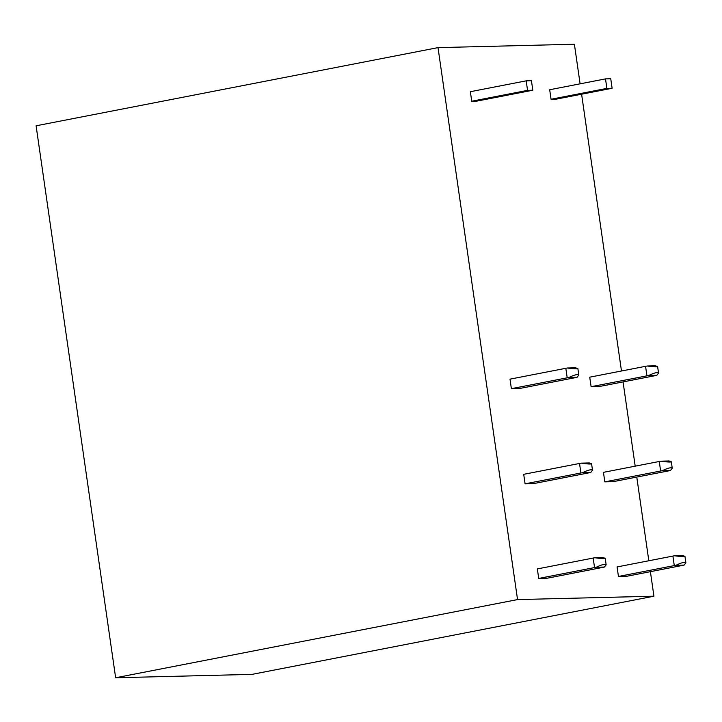 <?xml version="1.0" encoding="UTF-8"?>
<svg xmlns="http://www.w3.org/2000/svg" width="722" height="722" viewBox="0 0 722 722"><rect width="100%" height="100%" fill="white"/><g stroke="black" fill="none" stroke-linecap="round" stroke-linejoin="round"><path stroke-width="1.08" d="M650.396 571.662L653.933 596.201L517.548 599.585L438.01 47.625L574.396 44.241L580.1 83.824M581.598 94.203L621.48 371M623.059 381.902L635.198 466.168M636.768 477.071L648.825 560.759M656.794 375.314L658.554 373.13C657.462 372.038 654.177 372.832 648.672 375.521L656.794 375.314A7.716 0.587 171.8 0 1 655.323 375.63L599.495 386.487L591.101 386.694L589.73 377.173L645.567 366.316A7.716 0.587 -8.2 0 1 647.3 366L655.423 365.801L657.616 366.614C656.749 367.083 653.32 366.884 647.3 366M604.395 567.059L596.273 567.257C601.778 564.568 605.072 563.774 606.164 564.866L604.395 567.059A7.716 0.587 171.8 0 1 602.942 567.366L547.105 578.223L538.711 578.43L537.348 568.918L593.177 558.052A7.716 0.587 -8.2 0 1 594.901 557.745C600.921 558.62 604.359 558.828 605.226 558.35L603.032 557.537L594.901 557.745M590.758 472.459L582.636 472.666C588.141 469.977 591.435 469.183 592.518 470.275L590.758 472.459A7.716 0.587 171.8 0 1 589.296 472.766L533.477 483.632L525.084 483.839L523.712 474.318L579.531 463.461A7.716 0.587 -8.2 0 1 581.264 463.145C587.284 464.029 590.722 464.228 591.58 463.759L589.387 462.946L581.264 463.145M612.121 88.274L556.301 99.131L551.057 99.257L549.686 89.745L605.505 78.888L610.749 78.752L612.121 88.274L606.877 88.4L605.505 78.888M670.494 470.491L672.254 468.298C671.171 467.206 667.877 468 662.372 470.69L670.494 470.491A7.716 0.587 171.8 0 1 669.032 470.798L613.213 481.655L604.819 481.863L603.448 472.341L659.267 461.484A7.716 0.587 -8.2 0 1 661 461.168L669.123 460.97L671.316 461.782C670.458 462.251 667.02 462.053 661 461.168M532.809 90.232L476.98 101.089L471.737 101.224L470.365 91.703L526.185 80.846L531.437 80.72L532.809 90.232L527.556 90.367L526.185 80.846M577.058 377.29L568.927 377.498C574.432 374.808 577.726 374.014 578.818 375.106L577.058 377.29A7.716 0.587 171.8 0 1 575.596 377.606L519.768 388.463L511.375 388.671L510.003 379.149L565.831 368.292A7.716 0.587 -8.2 0 1 567.375 368.012C573.467 368.852 576.968 369.05 577.88 368.599L575.551 367.805L567.375 368.012M676.009 565.281L684.131 565.082A7.716 0.587 171.8 0 1 682.669 565.389L626.84 576.246L618.447 576.454L617.075 566.941L672.904 556.075A7.716 0.587 -8.2 0 1 674.637 555.769L682.759 555.561L684.952 556.373L685.891 562.889C684.808 561.797 681.514 562.591 676.009 565.281A7.716 0.587 171.8 0 0 674.276 565.597L672.904 556.075M438.01 47.625L36.1 125.799L115.637 677.759L517.548 599.585M653.933 596.201L252.023 674.375L115.637 677.759M618.447 576.454L674.276 565.597M674.637 555.769C680.656 556.644 684.095 556.852 684.952 556.373M684.131 565.082L685.891 562.889M568.927 377.498A7.716 0.587 171.8 0 0 567.203 377.814L565.831 368.292M511.375 388.671L567.203 377.814M527.556 90.367L471.737 101.224M662.372 470.69A7.716 0.587 171.8 0 0 660.639 471.006L659.267 461.484M604.819 481.863L660.639 471.006M606.877 88.4L551.057 99.257M582.636 472.666A7.716 0.587 171.8 0 0 580.903 472.982L579.531 463.461M525.084 483.839L580.903 472.982M596.273 567.257A7.716 0.587 171.8 0 0 594.549 567.573L593.177 558.052M538.711 578.43L594.549 567.573M648.672 375.521A7.716 0.587 171.8 0 0 646.93 375.837L645.567 366.316M591.101 386.694L646.93 375.837M577.88 368.599L578.818 375.106M671.316 461.782L672.254 468.298M591.58 463.759L592.518 470.275M605.226 558.35L606.164 564.866M657.616 366.614L658.554 373.13"/></g></svg>
